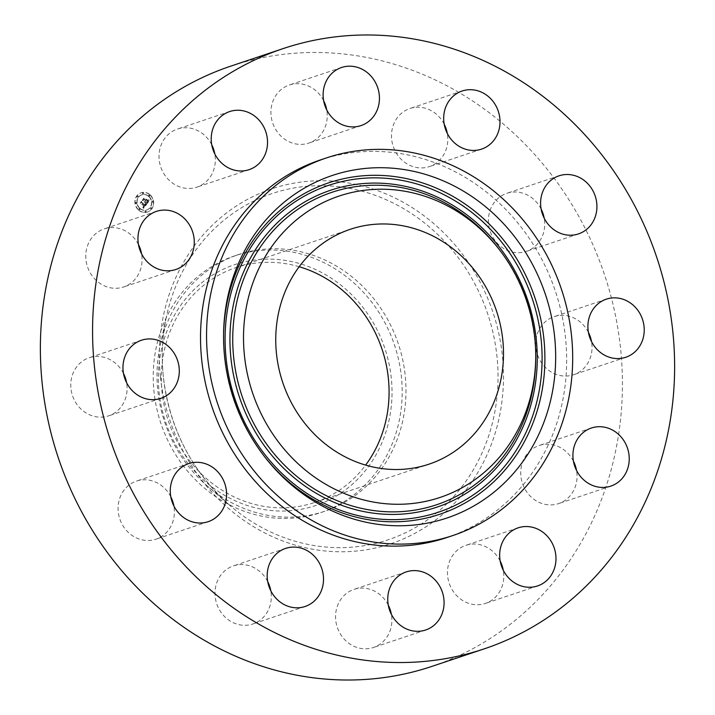 <?xml version="1.0" encoding="UTF-8"?>
<svg xmlns="http://www.w3.org/2000/svg" width="715" height="715" viewBox="0 0 715 715"><rect width="100%" height="100%" fill="white"/><g stroke="black" fill="none" stroke-linecap="round" stroke-linejoin="round"><path stroke-width="0.54" stroke-dasharray="3.58 2.68" d="M138.478 244.593A30.629 27.876 71.5 0 0 110.7 227.62A30.629 27.876 71.5 0 0 104.184 228.889A30.629 27.876 71.5 0 0 86.524 263.272A30.629 27.876 71.5 0 0 117.135 288.243A30.629 27.876 71.5 0 0 123.65 286.974A30.629 27.876 71.5 0 0 141.552 253.78M446.857 537.546A199.11 181.181 71.5 0 0 565.467 337.382A199.11 181.181 71.5 0 0 320.338 159.963M431.967 666.371A316.531 288.029 71.5 0 0 620.531 348.16A316.531 288.029 71.5 0 0 230.838 66.12M588.427 332.359A30.629 27.876 71.5 0 0 554.143 316.656A30.629 27.876 71.5 0 0 547.091 320.32A30.629 27.876 71.5 0 0 539.092 358.599A30.629 27.876 71.5 0 0 573.6 374.749A30.629 27.876 71.5 0 0 580.651 371.076A30.629 27.876 71.5 0 0 591.511 341.556M170.796 496.8A30.629 27.876 71.5 0 0 136.511 481.097A30.629 27.876 71.5 0 0 120.397 496.496A30.629 27.876 71.5 0 0 125.777 529.708A30.629 27.876 71.5 0 0 155.968 539.182A30.629 27.876 71.5 0 0 172.083 523.782A30.629 27.876 71.5 0 0 173.879 505.988M541.121 209.012A30.629 27.876 71.5 0 0 506.837 193.309A30.629 27.876 71.5 0 0 490.722 208.709A30.629 27.876 71.5 0 0 496.103 241.92A30.629 27.876 71.5 0 0 526.303 251.394A30.629 27.876 71.5 0 0 542.408 235.995A30.629 27.876 71.5 0 0 544.204 218.2M267.714 581.59A30.629 27.876 71.5 0 0 233.43 565.887A30.629 27.876 71.5 0 0 215.179 596.685A30.629 27.876 71.5 0 0 252.895 623.981A30.629 27.876 71.5 0 0 271.137 593.182A30.629 27.876 71.5 0 0 270.797 590.787M444.203 124.213A30.629 27.876 71.5 0 0 409.918 108.51A30.629 27.876 71.5 0 0 391.668 139.309A30.629 27.876 71.5 0 0 429.375 166.604A30.629 27.876 71.5 0 0 447.626 135.805A30.629 27.876 71.5 0 0 447.286 133.41M388.281 605.113A30.629 27.876 71.5 0 0 386.35 601.78A30.629 27.876 71.5 0 0 353.988 589.401A30.629 27.876 71.5 0 0 341.1 635.126A30.629 27.876 71.5 0 0 373.453 647.495A30.629 27.876 71.5 0 0 391.364 614.301M323.636 100.699A30.629 27.876 71.5 0 0 321.705 97.365A30.629 27.876 71.5 0 0 289.352 84.996A30.629 27.876 71.5 0 0 276.464 130.711A30.629 27.876 71.5 0 0 308.817 143.08A30.629 27.876 71.5 0 0 326.719 109.887M500.187 561.052A30.629 27.876 71.5 0 0 486.826 547.261A30.629 27.876 71.5 0 0 465.894 545.339A30.629 27.876 71.5 0 0 447.474 571.812A30.629 27.876 71.5 0 0 464.428 601.521A30.629 27.876 71.5 0 0 485.36 603.433A30.629 27.876 71.5 0 0 503.262 570.239M211.738 144.761A30.629 27.876 71.5 0 0 198.377 130.97A30.629 27.876 71.5 0 0 177.445 129.058A30.629 27.876 71.5 0 0 159.025 155.521A30.629 27.876 71.5 0 0 175.979 185.23A30.629 27.876 71.5 0 0 196.911 187.142A30.629 27.876 71.5 0 0 214.813 153.948M573.448 461.22A30.629 27.876 71.5 0 0 545.67 444.238A30.629 27.876 71.5 0 0 539.155 445.508A30.629 27.876 71.5 0 0 521.485 479.899A30.629 27.876 71.5 0 0 552.105 504.87A30.629 27.876 71.5 0 0 558.621 503.601A30.629 27.876 71.5 0 0 576.522 470.407M123.489 373.445A30.629 27.876 71.5 0 0 89.205 357.741A30.629 27.876 71.5 0 0 82.154 361.415A30.629 27.876 71.5 0 0 74.154 399.685A30.629 27.876 71.5 0 0 108.671 415.835A30.629 27.876 71.5 0 0 115.714 412.162A30.629 27.876 71.5 0 0 126.573 382.641M299.174 266.722A123.856 112.702 71.5 0 0 235.843 267.642A123.856 112.702 71.5 0 0 162.064 392.16A123.856 112.702 71.5 0 0 314.546 502.52A123.856 112.702 71.5 0 0 365.642 465.099M201.246 283.185A127.073 115.633 -108.5 0 1 365.651 311.025A127.073 115.633 -108.5 0 1 349.143 486.978A127.073 115.633 -108.5 0 1 184.738 459.137A127.073 115.633 -108.5 0 1 201.246 283.185M234.69 255.863A135.394 123.203 -108.5 0 0 198.913 275.668A135.394 123.203 71.5 0 0 154.038 391.972A135.394 123.203 -108.5 0 0 320.722 512.619A135.394 123.203 -108.5 0 0 356.499 492.805A135.394 123.203 71.5 0 0 401.374 376.501A135.394 123.203 -108.5 0 0 234.69 255.863L238.479 254.585A135.394 123.203 71.5 0 0 160.196 345.425A135.394 123.203 71.5 0 0 157.827 390.703A135.394 123.203 71.5 0 0 207.296 486.012A135.394 123.203 71.5 0 0 324.512 511.341A135.394 123.203 71.5 0 0 405.173 375.232A135.394 123.203 71.5 0 0 238.479 254.585M138.567 210.076A10.108 9.197 71.5 0 0 147.379 212.015A10.108 9.197 71.5 0 0 153.359 204.463A10.108 9.197 71.5 0 0 149.775 194.802A10.108 9.197 71.5 0 0 140.953 192.853A10.108 9.197 71.5 0 0 134.974 200.406A10.108 9.197 71.5 0 0 138.567 210.076M150.016 194.721A10.108 9.197 -108.5 0 1 153.6 204.383A10.108 9.197 -108.5 0 1 147.621 211.935A10.108 9.197 -108.5 0 1 138.808 209.996A10.108 9.197 -108.5 0 1 135.215 200.325A10.108 9.197 -108.5 0 1 141.195 192.773A10.108 9.197 -108.5 0 1 150.016 194.721M139.997 208.369A7.963 7.248 -108.5 0 1 137.164 200.754A7.963 7.248 -108.5 0 1 141.883 194.802A7.963 7.248 -108.5 0 1 148.827 196.339A7.963 7.248 -108.5 0 1 151.652 203.954A7.963 7.248 -108.5 0 1 146.941 209.906A7.963 7.248 -108.5 0 1 139.997 208.369M150.695 208.619A0.617 0.554 -108.5 0 1 151.374 207.69A0.617 0.554 -108.5 0 1 151.231 208.735A0.617 0.554 -108.5 0 1 150.695 208.619L150.454 208.7A0.617 0.554 71.5 0 0 151.357 208.36A0.617 0.554 71.5 0 0 150.606 207.654A0.617 0.554 71.5 0 0 150.454 208.7M149.078 195.99A0.617 0.554 -108.5 0 1 149.757 195.061A0.617 0.554 -108.5 0 1 149.614 196.107A0.617 0.554 -108.5 0 1 149.078 195.99M152.304 202.086A0.617 0.554 -108.5 0 1 152.447 201.049A0.617 0.554 -108.5 0 1 153.198 201.746A0.617 0.554 -108.5 0 1 152.304 202.086L152.063 202.166A0.617 0.554 71.5 0 0 152.742 201.246A0.617 0.554 71.5 0 0 151.839 201.585A0.617 0.554 71.5 0 0 152.063 202.166M137.441 197.018A0.617 0.554 -108.5 0 1 137.584 195.973A0.617 0.554 -108.5 0 1 138.344 196.679A0.617 0.554 -108.5 0 1 137.441 197.018L137.2 197.099A0.617 0.554 71.5 0 0 138.102 196.759A0.617 0.554 71.5 0 0 137.343 196.053A0.617 0.554 71.5 0 0 137.2 197.099M142.928 193.89A0.617 0.554 -108.5 0 1 143.072 192.844A0.617 0.554 -108.5 0 1 143.822 193.55A0.617 0.554 -108.5 0 1 142.928 193.89L142.687 193.971A0.617 0.554 71.5 0 0 143.581 193.631A0.617 0.554 71.5 0 0 142.83 192.925A0.617 0.554 71.5 0 0 142.687 193.971M139.738 208.717A0.617 0.554 -108.5 0 1 139.595 209.763A0.617 0.554 -108.5 0 1 138.844 209.057A0.617 0.554 -108.5 0 1 139.738 208.717L139.497 208.798A0.617 0.554 71.5 0 0 138.603 209.138A0.617 0.554 71.5 0 0 139.353 209.844A0.617 0.554 71.5 0 0 139.497 208.798M145.896 210.818A0.617 0.554 -108.5 0 1 145.753 211.863A0.617 0.554 -108.5 0 1 144.993 211.157A0.617 0.554 -108.5 0 1 145.896 210.818L145.654 210.898A0.617 0.554 71.5 0 0 144.761 211.238A0.617 0.554 71.5 0 0 145.511 211.944A0.617 0.554 71.5 0 0 145.654 210.898M136.52 202.622A0.617 0.554 -108.5 0 1 135.841 203.543A0.617 0.554 -108.5 0 1 135.984 202.497A0.617 0.554 -108.5 0 1 136.52 202.622L136.279 202.703A0.617 0.554 71.5 0 0 135.385 203.042A0.617 0.554 71.5 0 0 136.494 203.283A0.617 0.554 71.5 0 0 136.279 202.703M148.586 196.419A7.963 7.248 71.5 0 0 141.642 194.882A7.963 7.248 71.5 0 0 136.922 200.835A7.963 7.248 71.5 0 0 139.756 208.449A7.963 7.248 71.5 0 0 146.7 209.987A7.963 7.248 71.5 0 0 151.41 204.034A7.963 7.248 71.5 0 0 148.586 196.419M146.387 204.374L145.056 203.998L144.886 205.777L141.275 202.041L140.158 203.56L140.882 203.426L144.099 206.251L142.946 206.823L144.35 206.465L143.626 207.243L142.777 206.984L143.42 208.342L146.629 204.293L143.661 208.262L143.018 206.903L143.867 207.162L144.591 206.376L143.188 206.742L144.341 206.17L141.123 203.346L140.399 203.48L141.516 201.961L145.127 205.697L145.297 203.918L146.629 204.293M146.343 203.981L145.038 203.641L146.584 203.9M145.181 204.436L144.787 205.312L141.525 202.461L141.311 201.398L140.086 203.257L141.257 201.666L141.427 202.542L144.805 205.5L145.181 204.436L145.61 204.856M146.611 204.07L149.158 200.602L147.782 200.298L147.987 201.451L147.165 202.711L145.646 201.389L147.138 202.354L147.826 200.674L147.111 202.193L145.86 201.103L147.174 200.54L145.815 199.351L145.377 201.147L143.635 198.922L142.437 200.566L143.25 200.388L144.645 201.603L144.153 202.014L144.886 201.818L144.216 202.309L145.163 202.05L146.611 204.07L146.772 203.167L145.404 201.97L144.457 202.229L145.127 201.737L144.394 201.934L144.886 201.523L143.492 200.307L142.678 200.486L143.876 198.841L145.619 201.067L146.057 199.271L147.406 200.459L146.101 201.022L147.353 202.113L148.068 200.593L147.379 202.274L145.887 201.308L147.406 202.631L148.228 201.362L148.023 200.218L149.399 200.522L146.852 203.99M149.149 200.173L147.71 199.905L149.39 200.093M147.236 200.2L145.833 198.976L147.478 200.12M145.815 199.941L145.315 200.62L143.929 199.414L143.652 198.207L142.258 200.298L143.608 198.466L145.342 200.781L146.057 199.86L145.583 200.701L143.849 198.386L142.5 200.218L143.894 198.127L144.171 199.333L145.556 200.54L146.057 199.86M144.341 202.229L144.787 202.077M144.519 201.737L144.975 201.603M144.287 201.996L144.77 201.809M144.216 202.005L144.716 201.845M144.198 201.88L144.662 201.728M147.826 201.317L148.273 201.156M147.782 201.433L148.246 201.29M143.438 207.279L143.929 207.136M143.501 207.27L143.992 207.1M143.733 206.715L144.207 206.555M143.411 206.984L143.929 206.814M143.232 206.948L143.733 206.769M143.161 206.93L143.876 206.707M145.127 205.035L145.583 204.991M145.065 205.134L141.668 202.461L141.499 201.585L140.328 203.176L141.552 201.317L141.767 202.381L145.029 205.232L145.601 204.606M146.03 204.079L146.486 203.9M145.788 204.025L146.271 203.864M145.654 203.99L146.155 203.838M148.371 200.245L148.881 200.075M147.96 200.129L148.443 200.003M149.515 195.141A0.617 0.554 71.5 0 0 148.836 196.071A0.617 0.554 71.5 0 0 149.739 195.731A0.617 0.554 71.5 0 0 149.515 195.141M264.657 456.796A174.773 159.034 -108.5 0 1 263.969 455.92A174.773 159.034 -108.5 0 1 223.554 335.299A174.773 159.034 -108.5 0 1 223.572 334.182M497.569 247.327A164.754 149.918 -108.5 0 1 535.669 361.039C535.937 318.783 523.237 280.888 497.569 247.327M160.196 345.425L166.577 316.039C162.269 335.979 161.206 356.32 163.386 377.064A182.584 166.148 71.5 0 0 230.096 505.621L230.096 505.621A182.584 166.148 71.5 0 0 414.074 528.313A182.584 166.148 71.5 0 0 496.943 356.222A182.584 166.148 71.5 0 0 339.562 186.812A182.584 166.148 71.5 0 0 166.577 316.039L166.577 316.039A182.584 166.148 71.5 0 0 163.386 377.091C169.687 428.875 191.924 471.721 230.096 505.621L207.296 486.012M160.437 376.939A187.169 170.313 71.5 0 0 351.074 551.471A187.169 170.313 71.5 0 0 502.368 355.552A187.169 170.313 71.5 0 0 311.731 181.02A187.169 170.313 71.5 0 0 160.437 376.939M156.379 211.399L104.184 228.889M175.845 269.492L123.65 286.974M606.329 299.165L554.143 316.656M625.795 357.259L573.6 374.749M208.163 521.691L155.968 539.182M188.697 463.606L136.511 481.097M559.032 175.819L506.837 193.309M578.489 233.903L526.303 251.394M305.082 606.49L252.895 623.981M285.625 548.396L233.43 565.887M462.104 91.02L409.918 108.51M481.57 149.113L429.375 166.604M425.648 630.004L373.453 647.495M406.183 571.92L353.988 589.401M341.547 67.505L289.352 84.996M361.012 125.599L308.817 143.08M537.555 585.942L485.36 603.433M518.089 527.858L465.894 545.339M229.64 111.567L177.445 129.058M249.106 169.661L196.911 187.142M610.816 486.111L558.621 503.601M591.35 428.026L539.155 445.508M160.857 398.344L108.671 415.835M141.4 340.251L89.205 357.741M223.589 333.047L223.554 335.299C223.259 380.121 236.728 420.331 263.969 455.92L265.363 457.698M314.546 502.52L428.973 464.178M235.843 267.642L350.27 229.3M320.722 512.619L324.512 511.341"/><path stroke-width="1.07" d="M162.895 210.13A30.629 27.876 71.5 0 0 156.379 211.399A30.629 27.876 71.5 0 0 138.71 245.781A30.629 27.876 71.5 0 0 169.33 270.762A30.629 27.876 71.5 0 0 175.845 269.492A30.629 27.876 71.5 0 0 193.515 235.101A30.629 27.876 71.5 0 0 162.895 210.13M141.552 253.78A30.629 27.876 71.5 0 0 138.478 244.593M672.726 330.67A316.531 288.029 71.5 0 0 283.033 48.629A316.531 288.029 71.5 0 0 94.469 366.84A316.531 288.029 71.5 0 0 484.162 648.88A316.531 288.029 71.5 0 0 672.726 330.67M326.362 157.944L320.338 159.963A199.11 181.181 71.5 0 0 201.728 360.137A199.11 181.181 71.5 0 0 446.857 537.546L452.881 535.526A199.11 181.181 71.5 0 0 571.491 335.362A199.11 181.181 71.5 0 0 326.362 157.944A199.11 181.181 71.5 0 0 207.752 358.117A199.11 181.181 71.5 0 0 452.881 535.526M134.349 343.924A30.629 27.876 71.5 0 0 126.349 382.194A30.629 27.876 71.5 0 0 160.857 398.344A30.629 27.876 71.5 0 0 167.909 394.68A30.629 27.876 71.5 0 0 175.908 356.401A30.629 27.876 71.5 0 0 141.4 340.251A30.629 27.876 71.5 0 0 134.349 343.924M172.592 479.005A30.629 27.876 71.5 0 0 177.964 512.217A30.629 27.876 71.5 0 0 208.163 521.691A30.629 27.876 71.5 0 0 224.278 506.292A30.629 27.876 71.5 0 0 218.897 473.08A30.629 27.876 71.5 0 0 188.697 463.606A30.629 27.876 71.5 0 0 172.592 479.005M267.374 579.195A30.629 27.876 71.5 0 0 305.082 606.49A30.629 27.876 71.5 0 0 323.332 575.691A30.629 27.876 71.5 0 0 285.625 548.396A30.629 27.876 71.5 0 0 267.374 579.195M393.295 617.635A30.629 27.876 71.5 0 0 425.648 630.004A30.629 27.876 71.5 0 0 438.536 584.289A30.629 27.876 71.5 0 0 406.183 571.92A30.629 27.876 71.5 0 0 393.295 617.635M516.623 584.03A30.629 27.876 71.5 0 0 537.555 585.942A30.629 27.876 71.5 0 0 555.975 559.479A30.629 27.876 71.5 0 0 539.021 529.77A30.629 27.876 71.5 0 0 518.089 527.858A30.629 27.876 71.5 0 0 499.669 554.322A30.629 27.876 71.5 0 0 516.623 584.03M604.3 487.38A30.629 27.876 71.5 0 0 610.816 486.111A30.629 27.876 71.5 0 0 628.476 451.728A30.629 27.876 71.5 0 0 597.865 426.757A30.629 27.876 71.5 0 0 591.35 428.026A30.629 27.876 71.5 0 0 573.68 462.408A30.629 27.876 71.5 0 0 604.3 487.38M632.847 353.585A30.629 27.876 71.5 0 0 640.846 315.315A30.629 27.876 71.5 0 0 606.329 299.165A30.629 27.876 71.5 0 0 599.286 302.838A30.629 27.876 71.5 0 0 591.287 341.109A30.629 27.876 71.5 0 0 625.795 357.259A30.629 27.876 71.5 0 0 632.847 353.585M594.603 218.504A30.629 27.876 71.5 0 0 589.223 185.292A30.629 27.876 71.5 0 0 559.032 175.819A30.629 27.876 71.5 0 0 542.917 191.218A30.629 27.876 71.5 0 0 548.289 224.43A30.629 27.876 71.5 0 0 578.489 233.903A30.629 27.876 71.5 0 0 594.603 218.504M499.821 118.315A30.629 27.876 71.5 0 0 462.104 91.02A30.629 27.876 71.5 0 0 443.863 121.818A30.629 27.876 71.5 0 0 481.57 149.113A30.629 27.876 71.5 0 0 499.821 118.315M373.9 79.874A30.629 27.876 71.5 0 0 341.547 67.505A30.629 27.876 71.5 0 0 328.65 113.22A30.629 27.876 71.5 0 0 361.012 125.599A30.629 27.876 71.5 0 0 373.9 79.874M250.572 113.479A30.629 27.876 71.5 0 0 229.64 111.567A30.629 27.876 71.5 0 0 211.22 138.031A30.629 27.876 71.5 0 0 228.174 167.739A30.629 27.876 71.5 0 0 249.106 169.661A30.629 27.876 71.5 0 0 267.526 143.188A30.629 27.876 71.5 0 0 250.572 113.479M283.033 48.629L230.838 66.12A316.531 288.029 71.5 0 0 42.274 384.33A316.531 288.029 71.5 0 0 431.967 666.371L484.162 648.88M591.511 341.556A30.629 27.876 71.5 0 0 588.427 332.359M173.879 505.988A30.629 27.876 71.5 0 0 170.796 496.8M544.204 218.2A30.629 27.876 71.5 0 0 541.121 209.012M270.797 590.787A30.629 27.876 71.5 0 0 267.714 581.59M447.286 133.41A30.629 27.876 71.5 0 0 444.203 124.213M391.364 614.301A30.629 27.876 71.5 0 0 388.281 605.113M326.719 109.887A30.629 27.876 71.5 0 0 323.636 100.699M503.262 570.239A30.629 27.876 71.5 0 0 500.187 561.052M214.813 153.948A30.629 27.876 71.5 0 0 211.738 144.761M576.522 470.407A30.629 27.876 71.5 0 0 573.448 461.22M126.573 382.641A30.629 27.876 71.5 0 0 123.489 373.445M494.726 491.562A180.609 164.343 71.5 0 0 518.178 241.482A180.609 164.343 71.5 0 0 284.516 201.916A180.609 164.343 71.5 0 0 223.589 333.047A180.609 164.343 71.5 0 0 265.363 457.698A180.609 164.343 71.5 0 0 494.726 491.562M297.136 219.308A158.918 144.609 71.5 0 0 276.491 439.35A158.918 144.609 71.5 0 0 482.107 474.17A158.918 144.609 71.5 0 0 535.705 358.787A158.918 144.609 71.5 0 0 498.954 249.106A158.918 144.609 71.5 0 0 297.136 219.308M276.491 353.818A123.856 112.702 71.5 0 0 428.973 464.178A123.856 112.702 71.5 0 0 502.752 339.661A123.856 112.702 71.5 0 0 350.27 229.3A123.856 112.702 71.5 0 0 276.491 353.818M365.642 465.099A123.856 112.702 71.5 0 0 388.325 378.003A123.856 112.702 71.5 0 0 299.174 266.722M223.572 334.182A174.773 159.034 -108.5 0 1 282.505 208.405A174.773 159.034 -108.5 0 1 508.624 246.693A174.773 159.034 -108.5 0 1 485.923 488.694A174.773 159.034 -108.5 0 1 264.657 456.796M283.265 210.514A172.404 156.88 -108.5 0 1 506.318 248.284A172.404 156.88 -108.5 0 1 483.93 486.995A172.404 156.88 -108.5 0 1 260.877 449.226A172.404 156.88 -108.5 0 1 283.265 210.514M480.855 482.768A167.122 152.072 -108.5 0 1 264.63 446.151A167.122 152.072 -108.5 0 1 286.34 214.741A167.122 152.072 -108.5 0 1 502.565 251.358A167.122 152.072 -108.5 0 1 480.855 482.768M535.705 358.787L535.669 361.039A164.754 149.918 -108.5 0 1 480.096 480.659A164.754 149.918 -108.5 0 1 266.936 444.569A164.754 149.918 -108.5 0 1 288.333 216.439A164.754 149.918 -108.5 0 1 497.569 247.327L498.954 249.106"/></g></svg>
